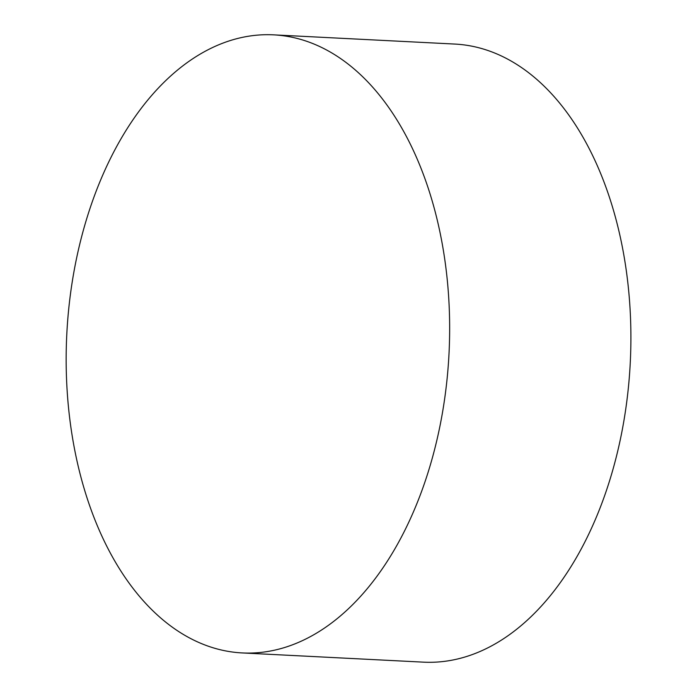 <?xml version="1.0" encoding="UTF-8"?>
<svg xmlns="http://www.w3.org/2000/svg" width="697" height="697" viewBox="0 0 697 697"><rect width="100%" height="100%" fill="white"/><g stroke="black" fill="none" stroke-linecap="round" stroke-linejoin="round"><path stroke-width="1.05" d="M440.487 423.401A309.442 191.361 92.9 0 1 242.199 652.932A309.442 191.361 92.9 0 1 66.799 334.177A309.442 191.361 92.9 0 1 273.625 34.85A309.442 191.361 92.9 0 1 440.487 423.401M273.625 34.85L454.862 44.068A309.442 191.361 92.9 0 1 621.733 432.619A309.442 191.361 92.9 0 1 423.436 662.15L242.199 652.932"/></g></svg>
